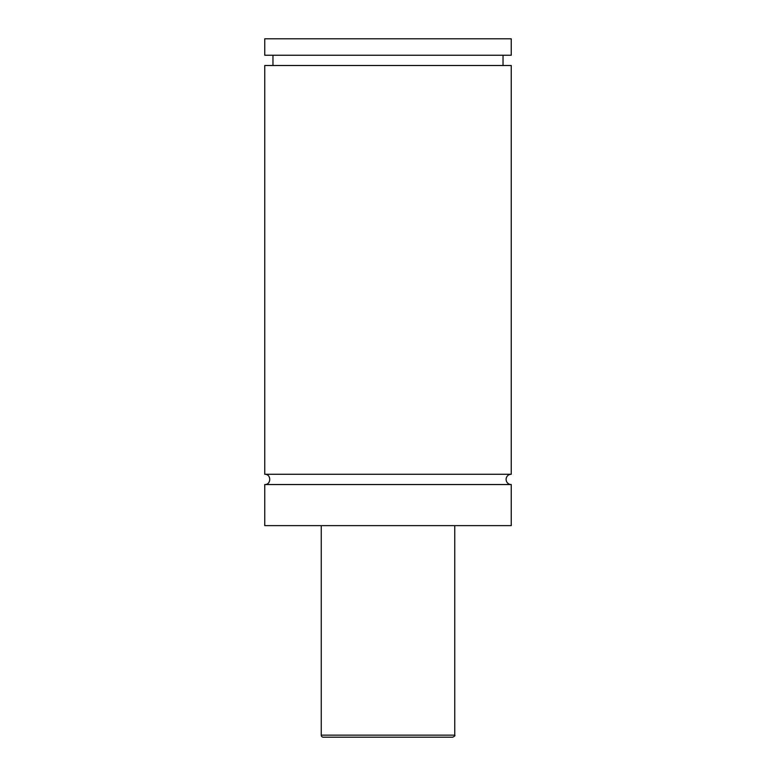 <?xml version="1.0" encoding="UTF-8"?>
<svg xmlns="http://www.w3.org/2000/svg" width="776" height="776" viewBox="0 0 776 776"><rect width="100%" height="100%" fill="white"/><g stroke="black" fill="none" stroke-linecap="round" stroke-linejoin="round"><path stroke-width="1.16" d="M264.752 484.544C271.377 484.864 271.377 473.952 264.752 474.272L511.248 474.272A5.131 5.131 0 0 0 506.107 479.413A5.131 5.131 0 0 0 511.248 484.544L511.248 525.624L264.752 525.624L264.752 484.544L511.248 484.544M396.264 737.2L379.736 737.2M452.709 737.2L323.291 737.2A2.056 2.056 0 0 1 321.245 735.144L454.755 735.144C455.347 735.551 454.658 736.24 452.709 737.2M454.755 525.624L454.755 735.144M264.752 474.272L264.752 65.504L511.248 65.504L511.248 474.272M264.752 38.8L511.248 38.8L511.248 55.232L264.752 55.232L264.752 38.8M321.245 735.144L321.245 525.624M503.032 65.504L503.032 55.232M272.968 65.504L272.968 55.232"/></g></svg>
